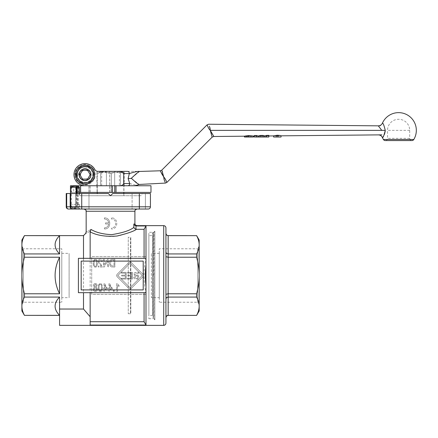 <?xml version="1.0" encoding="UTF-8"?>
<svg xmlns="http://www.w3.org/2000/svg" width="438" height="438" viewBox="0 0 438 438"><rect width="100%" height="100%" fill="white"/><g stroke="black" fill="none" stroke-linecap="round" stroke-linejoin="round"><path stroke-width="0.33" stroke-dasharray="2.19 1.64" d="M382.39 123.204C383.042 122.782 383.995 125.169 385.259 130.36L385.237 131.066M378.372 125.92L381.783 130.36L385.259 130.36M378.295 125.843L381.777 130.365L378.295 125.843L381.701 125.876M384.487 134.313L383.31 136.399M382.987 136.826L382.478 137.428M409.689 138.353A2.217 2.217 0 0 0 411.901 140.571L385.314 140.571A2.217 2.217 0 0 0 387.526 138.353L387.526 130.365A11.081 11.081 0 0 1 398.607 119.284A11.081 11.081 0 0 1 409.689 130.365L409.689 138.353L387.526 138.353L409.689 138.353M210.3 130.469C210.026 127.025 209.857 128.104 209.703 127.113L209.408 126.253C209.616 127.474 209.835 126.122 210.295 130.365L210.481 130.705C215.047 138.567 214.981 138.49 210.3 130.469L210.224 130.393C208.094 127.88 208.91 128.46 208.34 127.666L207.054 124.885L208.335 127.666C208.931 128.482 208.028 127.814 210.3 130.469L210.3 130.469C212.649 139.213 212.693 139.547 210.432 131.477M268.822 135.364L267.344 135.972L266.129 135.61L260.681 136.037L256.909 135.709L255.721 136.081L254.281 135.528M264.448 135.999L265.236 135.988M257.905 136.065L258.65 136.054M253.148 135.988L244.858 136.048M253.148 136.108L253.471 136.103M281.026 135.829L281.026 135.835C280.336 135.879 282.198 135.638 276.964 135.462L273.838 135.818L278.831 135.857L273.63 135.824M268.822 137.012L256.909 137.012L256.909 135.709M256.909 137.012L254.281 137.012M259.345 137.012L259.345 135.681M261.552 137.012L261.552 135.868M263.747 137.012L263.747 135.638M266.129 137.012L266.129 135.61M246.638 137.012L251.231 137.012L244.858 137.012L246.638 137.012L246.638 136.152M251.231 137.012L251.231 136.081M253.148 137.012L244.459 137.012M247.322 137.012L247.322 136.065M246.994 137.012L246.994 136.01M250.914 137.012L250.914 136.015M281.026 137.012L273.838 137.012L278.831 137.012L278.831 135.857M278.831 137.012L273.63 137.012M275.891 137.012L275.891 135.813M273.838 137.012L273.838 135.818M275.716 137.012L278.645 137.012L275.716 137.012L275.716 135.796L278.645 135.78L275.716 135.796M278.645 137.012L278.645 135.78M162.531 172.101L163.719 176.897L164.48 177.817M165.405 179.312L166.456 181.513M161.797 170.136L162.202 171.203M164.661 181.097L163.533 176.656M161.523 173.437L160.297 170.787M139.481 171.45L131.323 178.288L139.103 184.469M118.955 171.357L97.833 171.357A3.323 3.323 0 0 1 94.882 169.566A11.081 11.081 0 0 0 73.973 174.68A11.081 11.081 0 0 0 85.054 185.761L127.984 185.761C137.297 185.761 137.297 185.761 127.984 185.761C137.297 185.761 137.297 185.761 127.984 185.761A2.217 1.747 90 0 0 129.73 183.544C138.523 185.92 138.523 185.92 129.73 183.544L128.148 177.658L129.341 173.574C133.902 172.123 136.99 171.395 138.611 171.389C136.995 171.389 133.908 172.118 129.341 173.574L123.73 173.574C122.782 171.844 121.195 171.105 118.955 171.357L124.178 171.357L123.855 171.357L124.178 171.357L124.178 185.761M165.416 183.079L165.027 182.082M127.984 185.761L118.955 185.761C121.195 186.013 122.782 185.274 123.73 183.544L123.73 173.574M127.633 171.357L138.238 171.357L127.633 171.357A2.217 1.708 -90 0 1 129.341 173.574M100.565 171.357L123.855 171.357L120.51 171.357L120.51 185.761L120.51 171.357L120.51 172.15L114.668 172.15L114.668 185.761L120.51 185.761L120.51 172.15L123.806 173.596L120.51 172.15L114.668 172.15L114.668 171.357L100.565 171.357L100.565 185.761L100.565 171.357L100.565 185.761L106.407 185.761L106.407 172.15L106.407 185.761L100.565 185.761L100.565 171.357M119.399 171.357L119.399 185.761L114.668 185.761L120.51 185.761L119.399 185.761L119.399 171.357L114.668 171.357L114.668 172.15L111.367 173.596L111.367 192.408L111.367 173.596L114.668 172.15L114.668 185.761L120.51 185.761L120.51 171.357M75.007 172.961L79.207 172.961A6.094 6.094 0 0 0 79.015 173.848L74.893 173.848A10.194 10.194 0 0 0 85.054 184.874A10.194 10.194 0 0 0 95.249 174.68A10.194 10.194 0 0 0 85.054 164.491A10.194 10.194 0 0 0 75.007 172.961L74.871 174.236A10.194 10.194 0 0 1 85.054 164.491A10.194 10.194 0 0 1 95.249 174.68A10.194 10.194 0 0 1 85.054 184.874A10.194 10.194 0 0 1 74.871 175.123L79.086 175.123A5.984 5.984 0 0 0 85.054 180.664A5.984 5.984 0 0 0 91.038 174.68A5.984 5.984 0 0 0 85.054 168.701A5.984 5.984 0 0 0 79.086 174.236L74.871 174.236M79.086 175.123L79.015 173.848A6.094 6.094 0 0 0 78.96 174.68A6.094 6.094 0 0 1 85.054 168.586A6.094 6.094 0 0 1 91.148 174.68A6.094 6.094 0 0 0 85.054 168.586A6.094 6.094 0 0 0 78.96 174.68A6.094 6.094 0 0 0 85.054 180.774A6.094 6.094 0 0 0 91.148 174.68A6.094 6.094 0 0 0 79.207 172.961L79.086 174.236M118.955 185.761L85.054 185.761A11.081 11.081 0 0 1 73.973 174.68A11.081 11.081 0 0 1 85.054 163.604A11.081 11.081 0 0 0 73.973 174.68A11.081 11.081 0 0 0 85.054 185.761L96.897 185.761L96.897 171.225A3.323 3.323 0 0 1 94.882 169.566A11.081 11.081 0 0 0 85.054 163.604A11.081 11.081 0 0 1 94.882 169.566M79.322 172.961A5.984 5.984 0 0 1 91.038 174.68A5.984 5.984 0 0 1 85.054 180.664A5.984 5.984 0 0 1 79.13 173.848M77.422 174.236A7.643 7.643 0 0 0 85.733 182.296A7.643 7.643 0 0 0 92.67 174.001A7.643 7.643 0 0 0 84.375 167.07A7.643 7.643 0 0 0 77.422 174.236M79.513 174.68A5.541 5.541 0 0 0 85.054 180.221A5.541 5.541 0 0 0 90.595 174.68A5.541 5.541 0 0 0 85.054 169.139A5.541 5.541 0 0 0 79.513 174.68A5.541 5.541 0 0 0 85.054 180.221A5.541 5.541 0 0 1 79.513 174.68A5.541 5.541 0 0 1 85.054 169.139A5.541 5.541 0 0 0 79.513 174.68A5.541 5.541 0 0 0 85.054 180.221A5.541 5.541 0 0 0 90.595 174.68A5.541 5.541 0 0 0 85.054 169.139A5.541 5.541 0 0 1 90.595 174.68A5.541 5.541 0 0 1 85.054 180.221A5.541 5.541 0 0 1 79.513 174.68A5.541 5.541 0 0 1 85.054 169.139A5.541 5.541 0 0 1 90.595 174.68A5.541 5.541 0 0 1 85.054 180.221A5.541 5.541 0 0 0 90.595 174.68A5.541 5.541 0 0 0 85.054 169.139M75.769 170.371L84.145 164.485L93.425 168.794L94.34 178.989L85.963 184.874L76.683 180.566L75.769 170.371L76.683 180.566L85.963 184.874L94.34 178.989L93.425 168.794L84.145 164.485L75.769 170.371M84.375 167.07A7.643 7.643 0 0 1 92.67 174.001A7.643 7.643 0 0 1 85.733 182.296A7.643 7.643 0 0 1 77.438 175.364A7.643 7.643 0 0 1 84.375 167.07M85.054 179.137A4.451 4.451 0 0 0 89.505 174.68A4.451 4.451 0 0 0 85.054 170.229A4.451 4.451 0 0 0 80.603 174.68A4.451 4.451 0 0 0 85.054 179.137M74.893 173.848L74.871 175.123M91.148 174.68A6.094 6.094 0 0 1 85.054 180.774A6.094 6.094 0 0 1 78.96 174.68A6.094 6.094 0 0 1 85.054 168.586A6.094 6.094 0 0 1 91.148 174.68A6.094 6.094 0 0 1 85.054 180.774A6.094 6.094 0 0 1 78.96 174.68A6.094 6.094 0 0 0 85.054 180.774A6.094 6.094 0 0 0 91.148 174.68M106.407 171.357L106.407 172.15L106.407 171.357M109.85 185.761L111.318 185.761L109.85 185.761M123.943 185.761L123.806 173.596L123.806 192.408L111.367 192.408L123.943 192.408L123.943 185.761M96.897 185.761L97.132 192.408L109.839 192.408L109.703 173.596L111.367 173.596L109.703 173.596L106.407 172.15L109.703 173.596L109.703 192.408L97.269 192.408L97.269 173.596L100.565 172.15L106.407 172.15C103.872 171.143 100.828 171.625 97.269 173.596L97.269 185.761L106.407 185.761L85.054 185.761M97.132 185.761L97.269 192.408L97.132 185.761M97.833 171.357L96.897 171.225M85.054 165.263A9.417 9.417 0 0 1 94.471 174.68A9.417 9.417 0 0 1 85.054 184.097A9.417 9.417 0 0 1 75.637 174.68A9.417 9.417 0 0 1 85.054 165.263M79.935 174.68L82.497 179.115L87.611 179.115L90.173 174.68L87.611 170.251L82.497 170.251L79.935 174.68M89.993 185.761L89.993 192.408L88.903 192.408L88.903 185.761L150.979 185.761M89.166 185.761L78.659 185.761L78.659 192.408L75.703 192.408L75.703 185.761L78.659 185.761M70.469 185.761L75.703 185.761M80.68 185.761L80.685 192.408L80.68 185.761M70.649 192.408L71.564 192.408L71.564 186.884M89.993 192.408L150.979 192.408M78.468 186.834L78.468 192.408L79.513 192.408M78.659 192.408L90.091 192.408L90.091 185.761M111.23 185.761L111.23 192.408L109.839 192.408L111.23 192.408L111.23 185.761M97.241 192.408L97.241 173.596L101.183 171.357L119.892 171.357L121.873 172.468L119.892 171.357L101.183 171.357L99.202 172.468L121.873 172.468L123.834 173.596L123.834 192.408M123.834 193.519L123.834 195.731L97.241 195.731L97.241 193.519M78.468 192.408L76.464 192.408L76.464 187.311A8.426 8.426 0 0 0 73.699 187.311L73.699 192.408L71.564 192.408M78.276 187.311A9.16 8.875 90 0 0 77.553 187.004A9.16 0.887 -90 0 1 77.625 187.311L77.625 193.519L78.276 193.519L78.276 187.311L79.513 187.311M76.464 187.311L77.625 187.311M70.825 187.311A9.16 6.417 90 0 1 71.35 187.004L71.35 206.736L70.825 204.376L70.825 187.311L73.699 187.311M76.957 204.376L79.513 204.376L78.276 204.376L78.276 193.519L78.873 193.519C79.7 195.134 79.7 195.134 78.873 193.519C79.7 195.134 79.7 195.134 78.873 193.519L76.957 193.519L76.957 204.376L76.343 206.736L76.146 193.519L70.649 193.519L70.649 204.376L76.146 204.376M79.262 194.275L79.513 194.773L79.513 193.519M71.35 187.004A9.16 8.344 90 0 0 70.666 187.311L70.649 206.813L139.344 206.813L139.344 193.519L112.752 193.519L110.535 195.731L112.752 193.519L110.535 195.731L80.066 195.731L141.009 195.731L110.535 195.731L108.323 193.519L78.873 193.519L108.323 193.519L110.535 195.731L108.323 193.519L81.731 193.519L81.731 209.03L68.432 209.03A2.217 1.757 -90 0 1 67.195 208.379A2.217 1.757 -90 0 1 66.68 206.813L70.189 206.813A2.217 1.757 -90 0 0 70.704 208.379A2.217 1.757 -90 0 0 71.947 209.03M80.066 195.731L79.513 194.773M90.091 192.408L89.166 192.408M73.699 192.408L76.464 192.408M70.469 192.408L75.703 192.408M114.745 192.408L114.745 185.761M66.22 193.519L70.189 193.519L70.189 206.813L70.649 206.813A2.217 2.217 0 0 0 71.301 208.379A2.217 2.217 0 0 1 70.649 206.813A2.217 2.217 0 0 0 71.301 208.379A2.217 2.217 0 0 1 70.649 206.813L70.649 193.519L77.625 193.519L77.625 204.376L70.825 204.376M73.863 207.256A6.597 2.195 -90 0 0 75.084 208.362A6.597 6.597 0 0 0 78.741 207.256L71.421 207.256L78.741 207.256L79.513 204.376L79.513 208.587L70.649 208.587L70.649 204.376L71.35 206.736M78.09 209.03L71.389 209.03L70.649 208.587L79.513 208.587L78.09 209.03M77.625 204.376L77.553 206.736L78.276 204.376M77.553 187.004L77.553 206.736M76.343 193.519L76.343 206.736M97.241 195.731L123.834 195.731M101.183 171.357L119.892 171.357M148.208 209.03A2.217 2.217 0 0 0 149.774 208.379A2.217 2.217 0 0 1 148.208 209.03L81.731 209.03M75.686 209.03L75.686 193.519L75.686 209.03L88.98 209.03L78.774 209.03M145.389 209.03L132.095 209.03L145.389 209.03L145.389 193.519L145.389 209.03M83.948 209.03L88.98 209.03L83.948 209.03M110.535 209.03L137.127 209.03L132.095 209.03L132.095 193.519L145.389 193.519L132.095 193.519L145.389 193.519L132.095 193.519L132.095 209.03M75.686 193.519L88.98 193.519L88.98 209.03L88.98 193.519L75.686 193.519M149.774 208.379A2.217 2.217 0 0 0 150.426 206.813L150.426 193.519L139.344 193.519M71.301 208.379A2.217 2.217 0 0 0 72.867 209.03A2.217 2.217 0 0 1 71.301 208.379A2.217 2.217 0 0 0 72.867 209.03A2.217 2.217 0 0 1 71.301 208.379M70.649 206.813L70.649 193.519L81.731 193.519M70.189 193.519L70.649 193.519M66.22 206.813A2.217 2.217 0 0 0 66.866 208.379A2.217 2.217 0 0 1 66.22 206.813L66.68 206.813L66.68 193.519M76.957 193.519L76.146 193.519M142.284 193.519L112.752 193.519L142.284 193.519L141.009 195.731M133.853 224.015C135.26 223.243 135.26 223.243 133.853 224.015L134.652 225.203L135.972 225.893L135.972 229.244L134.625 228.532L133.853 227.377C130.179 230.432 122.804 232.852 111.728 234.631C103.012 234.264 96.108 232.529 91.005 229.424C84.616 232.983 84.616 232.983 91.005 229.424L90.151 231.921L90.151 325.363L90.151 316.723L83.505 309.036L59.568 309.036L59.568 315.349L59.568 297.074C53.611 303.167 53.611 309.255 59.568 315.349L24.457 315.349C22.738 312.119 21.884 309.075 21.9 306.211C21.884 303.348 22.738 300.304 24.457 297.074L59.568 297.074M108.788 222.876L105.503 222.876L105.503 223.988L108.788 223.988C108.263 226.408 106.795 227.7 104.392 227.864L104.392 228.97C111.515 229.375 111.515 217.483 104.392 217.894L104.392 219C106.795 219.164 108.263 220.456 108.788 222.876C108.263 220.456 106.801 219.164 104.392 219L104.392 217.894C111.52 217.494 111.52 229.37 104.392 228.97L104.392 227.864C106.801 227.7 108.263 226.402 108.788 223.988L105.503 223.988L105.503 222.876L108.788 222.876M111.427 217.894L111.427 219C117.143 218.726 117.143 228.138 111.427 227.864L111.427 228.97C118.572 229.32 118.572 217.544 111.427 217.894C118.572 217.549 118.572 229.315 111.427 228.97L111.427 227.864C117.143 228.138 117.143 218.726 111.427 219L111.427 217.894M135.972 229.244L144.075 229.304A9662.269 9662.269 0 0 1 145.991 225.959L135.972 225.893M144.075 229.304L144.075 256.668L91.701 256.668L91.701 294.341L144.075 294.341L144.075 321.711L90.151 321.711M145.991 225.959L145.991 256.668L144.075 256.668M145.991 256.668L145.991 257.604L145.991 256.668L91.701 256.668L91.701 294.341L145.991 294.341L145.991 293.405L145.991 325.056A9662.269 9662.269 0 0 1 144.075 321.711M136.486 229.304C134.165 230.886 128.799 232.912 120.379 235.387C109.933 238.223 96.869 235.157 90.151 231.921M90.151 231.291C84.025 234.434 84.025 234.434 90.151 231.291A22.896 3.236 -40.4 0 0 90.513 231.078M83.505 235.622L83.505 309.036M24.457 235.622L59.568 235.666L59.568 253.936L24.457 253.936L24.457 257.232L59.568 257.232L59.568 293.778L24.457 293.778L24.457 297.074M145.991 285.959L145.991 292.677L78.407 292.677L78.407 258.332L145.991 258.332L145.991 265.056M59.568 257.232C53.611 269.414 53.611 281.596 59.568 293.778M59.568 253.936C53.611 247.848 53.611 241.754 59.568 235.666M24.457 293.778C22.738 287.323 21.884 281.234 21.9 275.507C21.884 269.781 22.738 263.687 24.457 257.232M24.457 253.936C22.738 250.711 21.884 247.667 21.9 244.804C21.884 241.94 22.738 238.891 24.457 235.666M21.9 240.051L21.9 310.964M165.936 227.864L165.936 323.151M143.221 261.103L81.178 261.103L81.178 289.912L143.221 289.912L143.221 261.103M59.568 309.036L59.568 325.363L90.151 325.363L90.151 316.723M145.991 325.056L90.151 325.056M144.075 294.341L145.991 294.341M21.9 304.799L21.9 246.211L21.9 304.799L23.384 302.231L23.384 248.784L61.785 248.784L61.785 302.231L61.785 248.784M21.9 246.211L23.384 248.784L23.384 302.231L61.785 302.231M61.785 297.665L61.785 253.345L61.785 297.665L69.111 297.665L69.111 253.345L69.111 297.665M61.785 253.345L69.111 253.345M145.991 257.604C143.418 269.54 143.418 281.475 145.991 293.405L145.991 257.604M98.824 284.366L98.189 287.514C98.194 290.131 98.884 291.451 100.264 291.473C101.561 291.604 102.257 290.285 102.339 287.514C102.328 284.897 101.638 283.578 100.258 283.556L98.824 284.366L100.258 283.556C101.638 283.578 102.328 284.897 102.339 287.514C102.257 290.285 101.561 291.604 100.264 291.473C98.884 291.451 98.194 290.131 98.189 287.514L98.824 284.366M103.992 283.583L103.992 288.609L103.127 288.609L103.127 289.485L103.992 289.485L103.992 291.341L104.775 291.341L104.775 289.485L107.529 289.485L107.529 288.609L104.633 283.583L103.992 283.583L104.633 283.583L107.529 288.609L107.529 289.485L104.775 289.485L104.775 291.341L103.992 291.341L103.992 289.485L103.127 289.485L103.127 288.609L103.992 288.609L103.992 283.583M108.931 283.583L108.931 288.609L108.071 288.609L108.071 289.485L108.931 289.485L108.931 291.341L109.719 291.341L109.719 289.485L112.473 289.485L112.473 288.609L109.571 283.583L108.931 283.583L109.571 283.583L112.473 288.609L112.473 289.485L109.719 289.485L109.719 291.341L108.931 291.341L108.931 289.485L108.071 289.485L108.071 288.609L108.931 288.609L108.931 283.583M113.338 290.257L113.338 291.341L114.225 291.341L114.225 290.257L113.338 290.257L114.225 290.257L114.225 291.341L113.338 291.341L113.338 290.257M119.043 286.425L119.043 285.499L117.203 283.556L116.694 283.556L116.694 291.341L117.477 291.341L117.477 285.275L119.043 286.425L117.477 285.275L117.477 291.341L116.694 291.341L116.694 283.556L117.203 283.556L119.043 285.499L119.043 286.425M93.88 260.019L93.245 263.161C93.25 265.778 93.946 267.098 95.325 267.12C96.623 267.257 97.313 265.937 97.395 263.161C97.389 260.544 96.694 259.225 95.32 259.203L93.88 260.019L95.32 259.203C96.694 259.225 97.389 260.544 97.395 263.161C97.313 265.937 96.623 267.257 95.325 267.12C93.946 267.098 93.25 265.778 93.245 263.161L93.88 260.019M101.474 261.552L102.278 261.448C102.125 259.953 101.435 259.203 100.203 259.203C98.9 259.362 98.243 260.079 98.238 261.349C98.134 262.165 98.758 263.243 100.11 264.579L101.342 266.074L98.222 266.074L98.222 266.988L102.426 266.988L100.806 264.119C99.492 262.805 98.9 261.875 99.037 261.327L100.236 259.986L101.474 261.552L100.236 259.986L99.037 261.327C98.9 261.875 99.492 262.805 100.806 264.119L102.426 266.988L98.222 266.988L98.222 266.074L101.342 266.074L100.11 264.579C98.758 263.243 98.134 262.165 98.238 261.349C98.243 260.079 98.9 259.362 100.203 259.203C101.435 259.203 102.125 259.953 102.278 261.448L101.474 261.552M103.439 259.236L103.439 266.988L104.304 266.988L107.638 260.911L107.638 266.988L108.449 266.988L108.449 259.236L107.584 259.236L104.244 265.324L104.244 259.236L103.439 259.236L104.244 259.236L104.244 265.324L107.584 259.236L108.449 259.236L108.449 266.988L107.638 266.988L107.638 260.911L104.304 266.988L103.439 266.988L103.439 259.236M111.422 259.378C110.261 259.783 109.653 261.015 109.599 263.068C109.681 265.762 110.672 267.07 112.561 266.988L114.855 266.988L114.855 259.236L111.422 259.378L114.855 259.236L114.855 266.988L112.561 266.988C110.672 267.07 109.681 265.762 109.599 263.068C109.653 261.015 110.261 259.783 111.422 259.378M128.783 288.357A1.774 1.774 0 0 0 131.291 288.357L142.887 276.761A1.774 1.774 0 0 0 142.887 274.254L131.291 262.658A1.774 1.774 0 0 0 128.783 262.658L117.187 274.254A1.774 1.774 0 0 0 117.187 276.761L128.783 288.357L117.187 276.761A1.774 1.774 0 0 1 117.187 274.254L128.783 262.658A1.774 1.774 0 0 1 131.291 262.658L142.887 274.254A1.774 1.774 0 0 1 142.887 276.761L131.291 288.357A1.774 1.774 0 0 1 128.783 288.357M94.411 287.131L93.212 289.129C93.31 290.602 94.011 291.38 95.303 291.473C96.601 291.39 97.296 290.602 97.395 289.102L96.185 287.131L97.137 285.549C97.055 284.295 96.448 283.627 95.314 283.556C94.17 283.632 93.557 284.306 93.469 285.576L94.411 287.131L93.469 285.576C93.557 284.306 94.17 283.632 95.314 283.556C96.448 283.627 97.055 284.295 97.137 285.549L96.185 287.131L97.395 289.102C97.296 290.602 96.601 291.39 95.303 291.473C94.011 291.38 93.31 290.602 93.212 289.129L94.411 287.131M98.988 287.514C99.054 289.819 99.47 290.876 100.242 290.684C101.052 290.887 101.485 289.83 101.534 287.514C101.474 285.204 101.063 284.147 100.291 284.339C99.475 284.136 99.043 285.193 98.988 287.514C99.043 285.193 99.475 284.136 100.291 284.339C101.063 284.147 101.474 285.204 101.534 287.514C101.485 289.83 101.052 290.887 100.242 290.684C99.47 290.876 99.054 289.819 98.988 287.514M106.763 288.609L104.775 285.111L104.775 288.609L106.763 288.609L104.775 288.609L104.775 285.111L106.763 288.609M111.706 288.609L109.719 285.111L109.719 288.609L111.706 288.609L109.719 288.609L109.719 285.111L111.706 288.609M94.05 263.161C94.11 265.472 94.526 266.528 95.303 266.337C96.114 266.534 96.541 265.477 96.595 263.161C96.535 260.856 96.119 259.794 95.347 259.986C94.531 259.783 94.099 260.84 94.05 263.161C94.099 260.84 94.531 259.783 95.347 259.986C96.119 259.794 96.535 260.856 96.595 263.161C96.541 265.477 96.114 266.534 95.303 266.337C94.526 266.528 94.11 265.472 94.05 263.161M110.759 264.946L112.659 266.074L114.017 266.074L114.017 260.15L111.602 260.303L110.458 263.063L110.759 264.946L110.458 263.063L111.602 260.303L114.017 260.15L114.017 266.074L112.659 266.074L110.759 264.946M142.257 275.507L130.037 263.282L117.817 275.507L121.249 278.94L121.249 278.239L125.334 278.239L125.334 275.978L121.649 275.978L121.649 275.195L125.334 275.195L125.334 273.159L121.403 273.159L121.403 272.376L126.215 272.376L126.215 279.022L121.331 279.022L130.037 287.728L142.257 275.507L130.037 287.728L121.331 279.022L126.215 279.022L126.215 272.376L121.403 272.376L121.403 273.159L125.334 273.159L125.334 275.195L121.649 275.195L121.649 275.978L125.334 275.978L125.334 278.239L121.249 278.239L121.249 278.94L117.817 275.507L130.037 263.282L142.257 275.507M127.847 275.195L127.847 275.978L131.531 275.978L131.531 278.239L127.447 278.239L127.447 279.022L132.413 279.022L132.413 272.376L127.6 272.376L127.6 273.159L131.531 273.159L131.531 275.195L127.847 275.195L131.531 275.195L131.531 273.159L127.6 273.159L127.6 272.376L132.413 272.376L132.413 279.022L127.447 279.022L127.447 278.239L131.531 278.239L131.531 275.978L127.847 275.978L127.847 275.195M133.968 274.079L134.899 275.486L133.645 277.101C133.705 278.42 134.537 279.066 136.13 279.022L138.665 279.022L138.665 272.376L136.174 272.376C134.718 272.436 133.984 273.005 133.968 274.079C133.984 273.005 134.718 272.436 136.174 272.376L138.665 272.376L138.665 279.022L136.13 279.022C134.537 279.066 133.705 278.42 133.645 277.101L134.899 275.486L133.968 274.079M94.011 289.135L95.303 290.684L96.595 289.102L95.32 287.547L94.011 289.135L95.32 287.547L96.595 289.102L95.303 290.684L94.011 289.135M94.269 285.571L95.303 286.764L96.338 285.516L95.309 284.339L94.269 285.571L95.309 284.339L96.338 285.516L95.303 286.764L94.269 285.571M135.506 275.091L137.784 275.168L137.784 273.159L136.453 273.159C135.276 273.137 134.74 273.476 134.833 274.177L135.506 275.091L134.833 274.177C134.74 273.476 135.276 273.137 136.453 273.159L137.784 273.159L137.784 275.168L135.506 275.091M135.528 278.207L137.784 278.239L137.784 275.951L136.251 275.951L134.548 277.095L135.528 278.207L134.548 277.095L136.251 275.951L137.784 275.951L137.784 278.239L135.528 278.207M136.492 225.959C137.34 225.548 137.34 225.548 136.492 225.959M196.613 235.622L196.613 235.666C198.315 238.825 199.17 241.875 199.175 244.804C199.17 247.727 198.315 250.777 196.613 253.936L196.613 257.232L168.154 257.232L168.154 293.778L165.936 294.309L165.936 298.727L165.936 275.507M165.936 252.283L165.936 233.481L165.936 252.283L166.582 253.454L168.154 253.936L196.613 253.936M165.936 233.481L165.986 233.941M165.936 317.534L165.936 298.727L165.936 317.534M196.613 235.666L168.154 235.666L168.154 257.232L165.936 256.701M196.613 257.232C198.315 263.561 199.17 269.649 199.175 275.507C199.17 281.36 198.315 287.454 196.613 293.778L196.613 297.074L168.154 297.074L166.626 297.528L165.936 298.727M196.613 297.074C198.315 300.238 199.17 303.282 199.175 306.211C199.17 309.14 198.315 312.185 196.613 315.349L168.154 315.349L168.154 293.778L196.613 293.778M199.175 310.964L199.175 240.051M199.175 304.799L199.175 246.211L199.175 304.799L197.691 302.231L197.691 248.784L159.29 248.784L159.29 302.231L159.29 248.784M199.175 246.211L197.691 248.784L197.691 302.231L159.29 302.231M159.29 297.665L159.29 253.345L159.29 297.665L151.373 297.665L151.373 253.345L151.373 297.665M159.29 253.345L151.373 253.345M148.871 318.716L153.081 318.716L153.081 232.293L148.871 232.293L148.871 318.716L148.871 232.293M152.638 275.507L152.638 232.737L152.638 275.507M152.638 232.737L153.081 232.293L153.081 318.716L152.638 318.273M152.638 315.393L148.871 315.393L148.871 235.622L152.638 235.622L152.638 315.393L152.638 235.622M148.871 235.622L148.871 315.393M153.749 275.507L153.749 232.293L153.749 275.507M154.855 231.187L154.855 275.507L154.855 231.187L153.749 232.293L153.968 275.507L153.968 232.293L154.855 231.412L154.855 275.507L154.855 231.412M154.855 319.603L154.855 275.507L154.855 319.603L153.968 318.716L153.968 275.507L153.749 318.716L154.855 319.822L154.855 275.507L154.855 319.822M128.263 313.728L130.798 313.728L130.798 237.281L128.263 237.281L128.263 313.728L128.263 237.281M130.48 237.834L130.48 313.175L130.798 313.728L130.798 237.281L130.48 237.834L130.48 313.175M413.8 139.492L383.414 139.492M409.689 130.365L387.526 130.365L409.689 130.365M245.877 137.012L245.877 136.169M248.401 137.012L248.401 136.152M250.191 137.012L250.191 136.13M249.052 137.012L249.052 135.994M249.036 137.012L249.036 135.764M247.35 137.012L247.35 135.933M248.877 137.012L248.877 135.868M276.827 137.012L276.827 135.851M277.123 137.012L277.123 135.698M276.964 137.012L276.964 135.462M277.194 137.012L277.194 135.873M277.084 137.012L277.084 135.566M123.73 183.544L129.73 183.544M85.054 168.92A5.76 5.76 0 0 1 90.814 174.68A5.76 5.76 0 0 1 85.054 180.445A5.76 5.76 0 0 1 79.294 174.68A5.76 5.76 0 0 1 85.054 168.92M101.671 185.761L101.671 171.357L101.671 185.761M111.318 185.761L111.318 171.357L111.318 185.761M109.752 171.357L109.752 185.761L109.752 171.357M123.855 171.357L123.855 185.761L123.855 171.357M97.22 171.302L97.22 185.761M70.649 204.376L71.421 207.256A6.597 6.597 0 0 0 75.084 208.362A6.597 2.195 -90 0 0 76.3 207.256M134.909 211.242L86.16 211.242M150.426 206.813L139.344 206.813L139.344 209.03M163.719 325.363L163.719 225.647M260.681 136.037L262.417 136.015M267.344 135.972L268.822 135.955M273.63 135.906L274.369 135.9M255.721 136.081L254.281 136.098M247.815 136.163L244.858 136.191M88.903 185.761L88.903 192.408"/><path stroke-width="0.66" d="M382.478 137.428L382.39 137.527C383.042 137.943 383.995 135.561 385.254 130.371L381.777 130.365L378.372 125.92M385.254 130.371C384 125.169 383.042 122.777 382.39 123.204C381.553 124.896 380.184 125.777 378.295 125.843L208.641 124.233L207.054 124.879L161.797 170.136L160.297 170.782L139.481 171.45L136.574 173.432L131.318 178.288L136.333 182.777L139.103 184.469L135.386 185.761M378.295 134.882C380.184 134.948 381.553 135.829 382.39 137.527A17.728 17.728 0 0 0 383.414 139.492A2.217 2.217 0 0 0 385.314 140.571L411.901 140.571A2.217 2.217 0 0 0 413.8 139.492A17.728 17.728 0 0 0 398.607 112.637A17.728 17.728 0 0 0 382.39 123.204M385.237 131.066L384.487 134.313M383.31 136.399L382.987 136.826M210.481 130.705C215.047 138.567 214.981 138.49 210.3 130.469C210.026 127.025 209.857 128.104 209.703 127.113L209.408 126.253C209.616 127.474 209.835 126.122 210.295 130.365L212.156 137.149L213.706 136.497L244.858 136.191M266.567 135.386L268.822 135.364L268.822 137.012L266.567 137.012L266.567 135.386L264.87 135.955L262.92 135.43L260.26 135.462L258.239 136.026L256.575 135.506L254.281 135.528L254.281 137.012L256.575 137.012L256.575 135.506M244.459 136.196L244.459 137.012L244.858 137.012L244.858 136.048L248.899 135.556L253.148 135.988L253.148 137.012L253.471 137.012L253.471 136.103M277.183 135.254C282.286 135.528 280.282 135.791 281.026 135.829L281.026 137.012L277.183 137.012L277.183 135.254L273.63 135.824L273.63 137.012L277.183 137.012M256.575 137.012L262.92 137.012L262.92 135.43M262.92 137.012L264.87 137.012L264.87 135.994M260.26 137.012L260.26 135.462M258.239 137.012L258.239 136.059M264.87 137.012L266.567 137.012M244.858 137.012L253.148 137.012M210.224 130.393C208.094 127.88 208.91 128.46 208.34 127.666L207.054 124.885L208.335 127.666C208.931 128.482 208.028 127.814 210.3 130.469L210.3 130.469M164.48 177.817L165.405 179.312M166.643 181.934L166.867 182.438L165.416 183.084L139.103 184.458M164.223 177.483C166.818 181.42 166.002 180.894 166.615 181.863L165.865 180.221C165.197 179.257 166.199 180.013 163.719 176.897L161.797 170.136M162.202 171.203L162.531 172.101M163.516 176.634L161.523 173.437M163.533 176.656C158.956 168.685 159.021 168.767 163.719 176.897C164.168 180.817 164.343 179.662 164.557 180.795L164.666 181.113C164.436 179.887 164.25 181.212 163.719 176.897L163.719 176.897M128.126 178.6L129.73 183.544C138.523 185.92 138.523 185.92 129.73 183.544A2.217 1.747 90 0 1 127.984 185.761M136.267 185.247L136.705 185.323M165.027 182.082L164.661 181.097M124.178 171.357L127.633 171.357A2.217 1.708 90 0 1 129.341 173.574C133.902 172.123 136.99 171.395 138.611 171.389C136.995 171.389 133.908 172.118 129.341 173.574L128.131 178.594L131.318 178.408M127.633 171.357L118.955 171.357C121.189 171.105 122.777 171.844 123.73 173.574L129.341 173.574M120.51 171.357L119.399 171.357M118.955 171.357L97.833 171.357A3.323 3.323 0 0 1 94.882 169.566A3.323 3.323 0 0 0 97.833 171.357M129.73 183.544L123.73 183.544C122.777 185.279 121.189 186.019 118.955 185.761M112.396 185.761L112.396 192.408L150.979 192.408L150.979 185.761L85.054 185.761A11.081 11.081 0 0 1 73.973 174.68A11.081 11.081 0 0 1 94.882 169.566M97.22 171.302L96.897 171.225M123.73 183.544L123.73 173.574M85.054 184.097A9.417 9.417 0 0 0 94.471 174.68A9.417 9.417 0 0 0 85.054 165.263A9.417 9.417 0 0 0 75.637 174.68A9.417 9.417 0 0 0 85.054 184.097A9.417 9.417 0 0 0 94.471 174.68A9.417 9.417 0 0 0 85.054 165.263M82.497 170.251L87.611 170.251L90.173 174.68L87.611 179.115L82.497 179.115L79.935 174.68L82.497 170.251M85.054 185.761L70.458 185.761L70.649 192.408M79.513 192.408L112.396 192.408M119.892 171.357L101.183 171.357M123.834 192.408L123.834 193.519M97.241 193.519L97.241 192.408M76.146 193.519L76.146 187.311A9.16 2.458 -90 0 1 76.343 187.004A9.16 7.451 90 0 1 76.957 187.311L76.957 193.519M79.513 193.519L79.513 187.311L76.957 187.311M114.745 185.761L114.745 192.408M71.389 209.03L75.686 209.03M76.146 187.311L70.649 187.311A9.417 9.417 0 0 1 79.513 187.311M76.343 187.004L76.343 193.519M66.22 206.813A2.217 2.217 0 0 0 68.432 209.03A2.217 2.217 0 0 1 66.866 208.379A2.217 2.217 0 0 0 68.432 209.03A2.217 1.757 -90 0 1 67.195 208.379A2.217 1.757 -90 0 1 66.68 206.813L66.22 206.813L66.22 193.519L66.22 206.813A2.217 2.217 0 0 0 68.432 209.03L148.208 209.03A2.217 2.217 0 0 0 150.426 206.813L150.426 193.519L139.344 193.519L139.344 206.813L81.731 206.813L81.731 193.519L108.323 193.519L110.535 195.731L112.752 193.519L139.344 193.519M139.344 209.03L132.095 209.03L139.344 209.03L139.344 206.813L150.426 206.813A2.217 2.217 0 0 1 148.208 209.03M88.98 209.03L110.535 209.03L88.98 209.03M132.095 209.03L110.535 209.03M86.16 232.041L86.16 211.242L134.909 211.242L134.909 223.435C134.855 224.612 135.588 225.351 137.127 225.647L163.719 225.647L163.719 325.363L59.568 325.363L59.568 297.074L24.457 297.074L24.457 293.778L59.568 293.778L59.568 257.232L24.457 257.232L24.457 253.936L59.568 253.936L59.568 235.666L24.457 235.622L83.505 235.622L85.514 233.607L86.166 232.041M133.853 224.015L133.918 227.563L134.625 228.532L135.972 229.244L135.972 225.893L134.652 225.203L133.853 224.015C135.26 223.243 135.26 223.243 133.853 224.015L133.853 227.377C130.157 230.437 122.777 232.857 111.712 234.637C103.007 234.264 96.103 232.529 91.005 229.424C84.616 232.983 84.616 232.983 91.005 229.424L90.151 231.921C97.247 235.562 106.22 236.925 117.083 236C127.272 233.542 133.738 231.313 136.486 229.304L144.075 229.304L144.075 258.332M81.731 193.519L70.649 193.519L70.649 206.813L66.68 206.813L66.68 193.519L66.22 193.519M71.301 208.379A2.217 2.217 0 0 0 72.867 209.03A2.217 2.217 0 0 1 71.301 208.379A2.217 2.217 0 0 0 72.867 209.03A2.217 2.217 0 0 1 70.649 206.813L81.731 206.813L81.731 209.03M66.68 193.519L70.189 193.519L70.189 206.813A2.217 1.757 -90 0 0 70.704 208.379A2.217 1.757 -90 0 0 71.947 209.03M70.649 187.311L70.649 193.519L70.189 193.519M59.568 309.036L83.505 309.036L83.505 292.677M83.505 258.332L83.505 235.622M24.457 235.666C22.738 238.891 21.884 241.94 21.9 244.804L21.9 240.051L24.457 235.622M24.457 297.074C22.738 300.304 21.884 303.348 21.9 306.211C21.884 309.075 22.738 312.119 24.457 315.349L59.568 315.349C53.611 309.255 53.611 303.167 59.568 297.074M59.568 235.666C53.611 241.754 53.611 247.848 59.568 253.936M59.568 257.232C53.611 269.414 53.611 281.596 59.568 293.778M59.568 315.393L24.457 315.349M24.457 315.393L21.9 310.964L21.9 275.507C21.884 281.234 22.738 287.323 24.457 293.778M24.457 257.232C22.738 263.687 21.884 269.781 21.9 275.507L21.9 244.804C21.884 247.667 22.738 250.711 24.457 253.936M90.151 321.711L144.075 321.711A9662.269 9662.269 0 0 0 145.991 325.056L145.991 292.677L78.407 292.677L78.407 258.332L145.991 258.332L145.991 225.959A9662.269 9662.269 0 0 0 144.075 229.304M135.972 225.893L136.492 225.959C137.34 225.548 137.34 225.548 136.492 225.959L145.991 225.959M145.991 285.959L145.991 265.056C145.137 272.02 145.137 278.99 145.991 285.959L145.991 292.677M145.991 325.056L90.151 325.056M163.719 325.363C165.066 325.231 165.805 324.492 165.936 323.151L165.936 227.864C165.805 226.517 165.066 225.778 163.719 225.647M145.991 258.332L145.991 265.056M81.178 289.912L81.178 261.103L143.221 261.103L143.221 289.912L81.178 289.912M83.505 309.036L90.151 316.723L90.151 292.677M90.151 325.363L90.151 316.723M144.075 321.711L144.075 292.677M90.151 258.332L90.151 231.921M90.513 231.078A23.608 3.318 139.7 0 1 90.151 231.291C84.025 234.434 84.025 234.434 90.151 231.291M135.972 229.244L136.486 229.304M165.936 275.507L165.936 294.309L168.154 293.778L168.154 257.232L196.613 257.232L196.613 253.936C198.315 250.777 199.17 247.727 199.175 244.804C199.17 241.875 198.315 238.825 196.613 235.666L168.154 235.622C166.807 235.491 166.068 234.752 165.936 233.405M165.936 233.481L166.582 235.025L168.154 235.666L166.626 235.064L165.986 233.941M166.582 315.99L168.154 315.349L166.582 315.99L165.936 317.534L166.582 315.99M168.154 315.349L196.613 315.393L168.154 315.349L168.154 297.074L196.613 297.074L196.613 293.778C198.315 287.454 199.17 281.36 199.175 275.507L199.175 306.211C199.17 303.282 198.315 300.238 196.613 297.074M196.613 315.349C198.315 312.185 199.17 309.14 199.175 306.211L199.175 310.964L196.613 315.393M165.936 298.727L166.626 297.528L168.154 297.074L168.154 293.778L196.613 293.778M196.613 235.622L199.175 240.051L199.175 275.507C199.17 269.649 198.315 263.561 196.613 257.232M165.936 256.701L168.154 257.232L168.154 253.936L166.582 253.454L165.936 252.283M196.613 253.936L168.154 253.936L168.154 235.666L196.613 235.666M210.251 130.365L381.816 130.365M248.899 137.012L248.899 135.556M383.414 139.492L413.8 139.492M76.743 174.68A8.311 8.311 0 0 1 85.054 166.374A8.311 8.311 0 0 1 93.365 174.68A8.311 8.311 0 0 1 85.054 182.991A8.311 8.311 0 0 1 76.743 174.68M71.564 186.884L71.564 185.761M116.004 192.408L116.004 185.761M78.468 185.761L78.468 186.834M268.822 135.955L273.63 135.906M265.236 135.988L264.448 135.999M258.65 136.054L257.905 136.065M254.281 136.098L253.148 136.108M281.015 135.835L381.865 134.849M166.862 182.438L212.156 137.143M139.481 171.45L138.238 171.357M80.619 185.761L80.619 192.408M70.458 185.761L70.458 192.408M134.909 211.242C135.358 210.596 134.033 210.141 137.127 209.03M86.16 211.242C85.443 210.47 87.556 210.607 83.948 209.03M168.154 315.393C167.497 315.82 166.987 314.577 165.936 317.61"/></g></svg>
